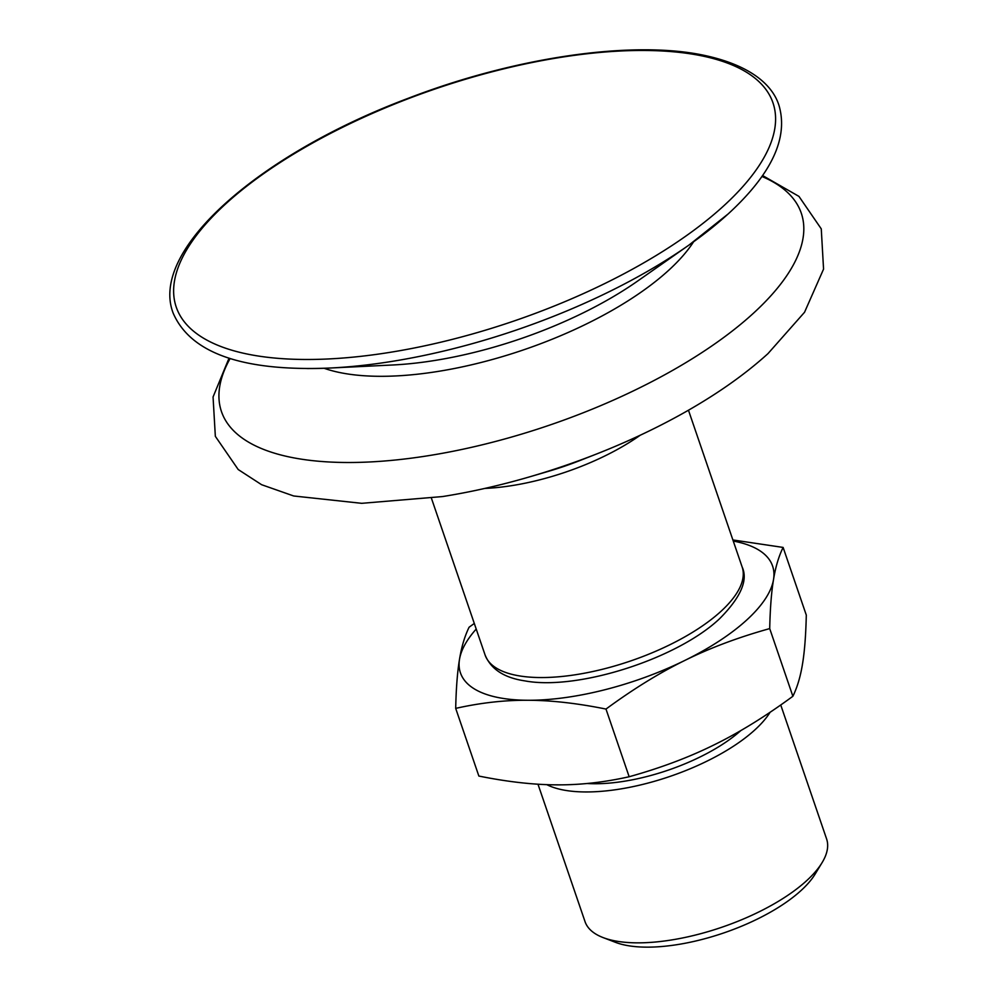 <?xml version="1.0" encoding="UTF-8"?>
<svg xmlns="http://www.w3.org/2000/svg" width="997" height="997" viewBox="0 0 997 997"><rect width="100%" height="100%" fill="white"/><g stroke="black" fill="none" stroke-linecap="round" stroke-linejoin="round"><path stroke-width="1.5" d="M732.882 539.95L783.119 547.428C778.769 556.251 775.566 566.957 773.522 579.556A164.954 64.095 -18.9 0 0 733.256 541.047M769.709 628.596C738.465 637.295 710.213 647.888 684.951 660.375A164.954 64.095 -18.9 0 0 773.522 579.556C771.429 592.031 770.158 608.382 769.709 628.596L792.877 696.267C797.226 687.444 800.429 676.739 802.485 664.139C804.579 651.664 805.838 635.326 806.299 615.099L783.119 547.428M605.989 709.066C577.151 703.246 551.142 700.318 527.949 700.268A164.954 64.095 -18.9 0 0 684.951 660.375C659.653 672.751 633.332 688.977 605.989 709.066L629.157 776.738C660.4 768.039 688.653 757.458 713.914 744.958C739.213 732.596 765.534 716.369 792.877 696.267M476.217 629.045A164.954 64.095 -18.9 0 0 459.505 659.341C461.561 646.741 464.764 636.036 469.113 627.213L474.298 623.449M455.691 708.381C456.14 688.154 457.411 671.816 459.505 659.341A164.954 64.095 -18.9 0 0 527.949 700.268C504.706 700.093 480.629 702.798 455.691 708.381L478.859 776.052C507.697 781.872 533.719 784.801 556.912 784.851C580.142 785.025 604.219 782.321 629.157 776.738M537.981 784.203L585.04 921.652A127.666 49.601 -18.9 0 0 603.085 937.579L615.523 942.352A116.387 45.226 -18.9 0 0 646.692 947.15A116.387 45.226 -18.9 0 0 815.21 873.983L822.114 862.592A127.666 49.601 -18.9 0 0 826.6 838.938L780.738 704.966M603.085 937.579A127.666 49.601 -18.9 0 0 637.27 942.85A127.666 49.601 -18.9 0 0 822.114 862.592M546.78 784.639A127.666 49.601 -18.9 0 0 585.613 791.954A127.666 49.601 -18.9 0 0 770.12 712.244M587.096 783.492A110.904 43.095 -18.9 0 0 594.623 783.742A110.904 43.095 -18.9 0 0 740.858 730.552M229.023 358.197L213.059 396.993L215.34 436.325L238.196 469.525L261.6 484.704L293.704 495.983L361.699 503.323L442.469 496.568A304.696 118.394 -18.9 0 0 530.803 476.504A304.696 118.394 -18.9 0 0 596.617 453.971A304.696 118.394 -18.9 0 0 678.72 415.687C714.002 396.283 743.75 375.595 767.977 353.623L804.542 312.26L823.559 269.115L821.266 228.874L798.958 196.397L762.568 175.522M324.1 368.279A217.745 84.608 -18.9 0 0 379.832 376.305A217.745 84.608 -18.9 0 0 668.551 270.411A217.745 84.608 -18.9 0 0 693.613 241.76M540.673 677.549A135.841 52.779 -18.9 0 0 720.806 611.485A135.841 52.779 -18.9 0 0 742.142 566.981C748.261 580.167 740.783 597.377 719.697 618.614C677.437 658.743 577.575 690.809 524.821 680.876C504.183 677.823 490.948 669.186 485.09 654.992A135.841 52.779 -18.9 0 0 540.673 677.549M484.891 488.418A135.841 52.779 -18.9 0 0 640.211 435.24M530.803 476.504L548.674 471.257A141.761 55.084 -18.9 0 0 579.294 460.776L596.617 453.971M230.108 358.534A306.415 119.067 -18.9 0 0 346.856 462.496A306.415 119.067 -18.9 0 0 753.159 313.482A306.415 119.067 -18.9 0 0 761.92 176.457M306.802 368.554A317.619 123.416 -18.9 0 0 329.508 368.055A317.619 123.416 -18.9 0 0 330.057 368.03L392.469 365.002A217.047 84.334 -18.9 0 0 637.594 281.079L688.753 245.225A317.619 123.416 -18.9 0 0 689.201 244.901A317.619 123.416 -18.9 0 0 727.96 214.093M330.057 368.03A317.619 123.416 -18.9 0 0 688.753 245.225M305.281 359.481A315.351 122.531 -18.9 0 0 723.448 206.117A315.351 122.531 -18.9 0 0 643.925 50.461A315.351 122.531 -18.9 0 0 225.771 203.824A315.351 122.531 -18.9 0 0 305.281 359.481M742.142 566.981L688.466 410.216M485.09 654.992L431.427 498.226M689.201 244.901L728.159 213.931C771.416 174.238 788.403 138.197 779.093 105.782C772.924 85.393 750.915 65.054 703.072 55.109C631.325 40.154 514.228 57.44 408.359 98.242C258.51 154.435 148.877 250.696 173.204 313.208C190.614 353.25 242.72 371.532 329.508 368.055"/></g></svg>
